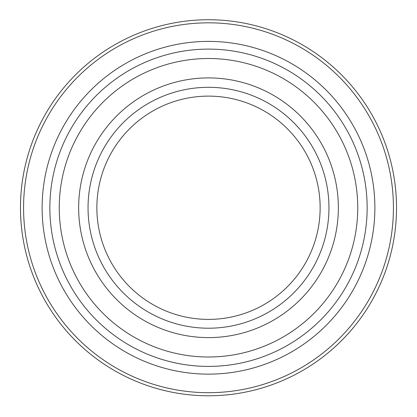 <?xml version="1.0" encoding="UTF-8"?>
<svg xmlns="http://www.w3.org/2000/svg" width="417" height="417" viewBox="0 0 417 417"><rect width="100%" height="100%" fill="white"/><g stroke="black" fill="none" stroke-linecap="round" stroke-linejoin="round"><path stroke-width="0.63" d="M208.5 319.396A111.636 111.636 0 0 0 305.181 151.939A111.636 111.636 0 0 0 111.819 151.939A111.636 111.636 0 0 0 208.5 319.396M208.5 395.78A188.02 188.02 0 0 0 371.333 113.747A188.02 188.02 0 0 0 45.667 113.747A188.02 188.02 0 0 0 208.5 395.78A188.02 188.02 0 0 0 371.333 113.747A188.02 188.02 0 0 0 45.667 113.747A188.02 188.02 0 0 0 208.5 395.78M208.5 366.402A158.642 158.642 0 0 0 345.891 128.436A158.642 158.642 0 0 0 71.109 128.436A158.642 158.642 0 0 0 208.5 366.402A158.642 158.642 0 0 0 345.891 128.436A158.642 158.642 0 0 0 71.109 128.436A158.642 158.642 0 0 0 208.5 366.402M208.5 328.21A120.45 120.45 0 0 0 312.813 147.535A120.45 120.45 0 0 0 104.187 147.535A120.45 120.45 0 0 0 208.5 328.21M208.5 392.689A184.929 184.929 0 0 0 368.654 115.295A184.929 184.929 0 0 0 48.346 115.295A184.929 184.929 0 0 0 208.5 392.689M208.5 374.132A166.373 166.373 0 0 0 352.584 124.574A166.373 166.373 0 0 0 64.416 124.574A166.373 166.373 0 0 0 208.5 374.132M208.5 356.999A149.239 149.239 0 0 0 337.749 133.138A149.239 149.239 0 0 0 79.251 133.138A149.239 149.239 0 0 0 208.5 356.999M208.5 337.608A129.854 129.854 0 0 0 320.954 142.833A129.854 129.854 0 0 0 96.046 142.833A129.854 129.854 0 0 0 208.5 337.608"/></g></svg>
